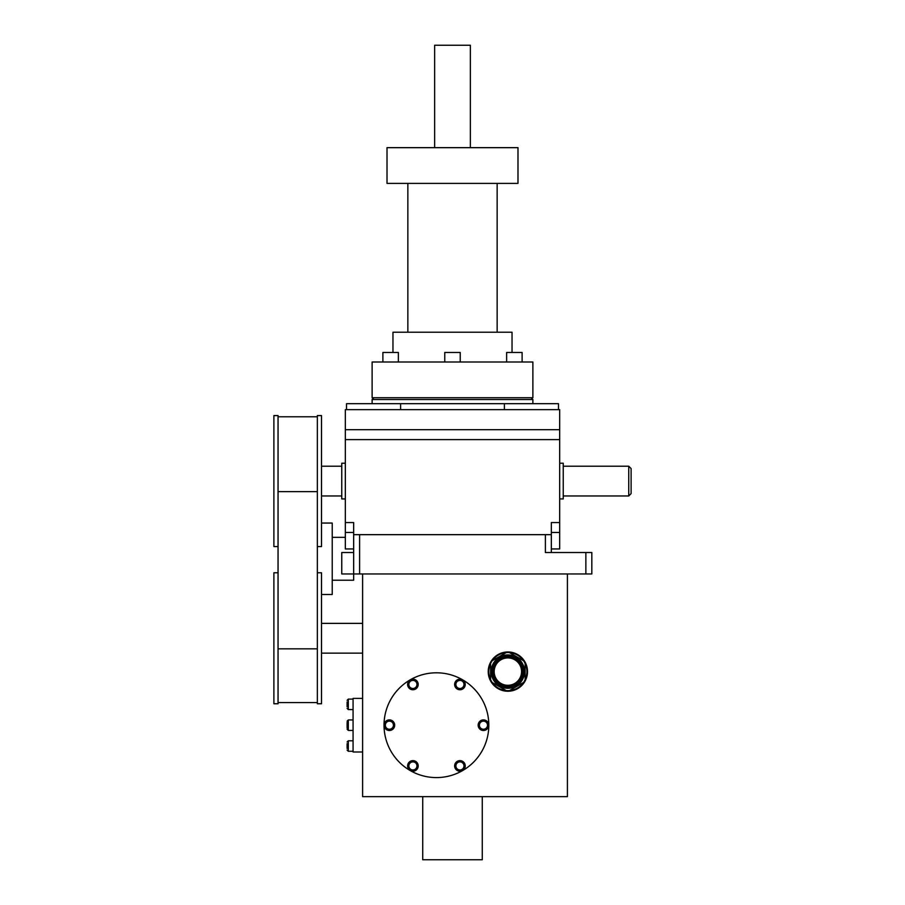 <?xml version="1.0" encoding="UTF-8"?>
<svg xmlns="http://www.w3.org/2000/svg" width="905" height="905" viewBox="0 0 905 905"><rect width="100%" height="100%" fill="white"/><g stroke="black" fill="none" stroke-linecap="round" stroke-linejoin="round"><path stroke-width="1.36" d="M454.638 765.924A5.294 5.294 0 0 0 459.944 771.23A5.294 5.294 0 0 0 465.238 765.924A5.294 5.294 0 0 0 459.944 760.63A5.294 5.294 0 0 0 454.638 765.924M455.894 765.924A4.05 4.05 0 0 0 459.944 769.974A4.05 4.05 0 0 0 463.994 765.924A4.05 4.05 0 0 0 459.944 761.874A4.05 4.05 0 0 0 455.894 765.924M407.612 765.924A5.294 5.294 0 0 0 412.906 771.23A5.294 5.294 0 0 0 418.201 765.924A5.294 5.294 0 0 0 412.906 760.63A5.294 5.294 0 0 0 407.612 765.924M408.856 765.924A4.05 4.05 0 0 0 412.906 769.974A4.05 4.05 0 0 0 416.956 765.924A4.05 4.05 0 0 0 412.906 761.874A4.05 4.05 0 0 0 408.856 765.924M384.093 725.188A5.294 5.294 0 0 0 389.388 730.493A5.294 5.294 0 0 0 394.682 725.188A5.294 5.294 0 0 0 389.388 719.894A5.294 5.294 0 0 0 384.093 725.188M385.338 725.188A4.05 4.05 0 0 0 389.388 729.238A4.05 4.05 0 0 0 393.437 725.188A4.05 4.05 0 0 0 389.388 721.138A4.05 4.05 0 0 0 385.338 725.188M407.612 684.452A5.294 5.294 0 0 0 412.906 689.757A5.294 5.294 0 0 0 418.201 684.452A5.294 5.294 0 0 0 412.906 679.157A5.294 5.294 0 0 0 407.612 684.452M408.856 684.452A4.05 4.05 0 0 0 412.906 688.501A4.05 4.05 0 0 0 416.956 684.452A4.05 4.05 0 0 0 412.906 680.413A4.05 4.05 0 0 0 408.856 684.452M454.638 684.452A5.294 5.294 0 0 0 459.944 689.757A5.294 5.294 0 0 0 465.238 684.452A5.294 5.294 0 0 0 459.944 679.157A5.294 5.294 0 0 0 454.638 684.452M455.894 684.452A4.05 4.05 0 0 0 459.944 688.501A4.05 4.05 0 0 0 463.994 684.452A4.05 4.05 0 0 0 459.944 680.413A4.05 4.05 0 0 0 455.894 684.452M478.157 725.188A5.294 5.294 0 0 0 483.462 730.493A5.294 5.294 0 0 0 488.757 725.188A5.294 5.294 0 0 0 483.462 719.894A5.294 5.294 0 0 0 478.157 725.188M479.412 725.188A4.05 4.05 0 0 0 483.462 729.238A4.05 4.05 0 0 0 487.512 725.188A4.05 4.05 0 0 0 483.462 721.138A4.05 4.05 0 0 0 479.412 725.188M488.824 725.188A52.4 52.4 0 0 0 436.425 672.8A52.4 52.4 0 0 0 384.025 725.188A52.4 52.4 0 0 0 436.425 777.587A52.4 52.4 0 0 0 488.824 725.188M521.563 671.601A13.699 13.699 0 0 0 507.875 657.912A13.699 13.699 0 0 0 494.175 671.601A13.699 13.699 0 0 0 507.875 685.3A13.699 13.699 0 0 0 521.563 671.601M491.2 671.601A16.675 16.675 0 0 1 507.875 654.937A16.675 16.675 0 0 1 524.538 671.601A16.675 16.675 0 0 1 507.875 688.275A16.675 16.675 0 0 1 491.2 671.601A16.675 16.675 0 0 0 507.875 688.275A16.675 16.675 0 0 0 524.538 671.601M526.925 671.601A19.05 19.05 0 0 0 490.601 663.546A19.05 19.05 0 0 0 509.526 690.583A19.05 19.05 0 0 0 526.925 671.601M488.225 671.601A19.65 19.65 0 0 0 507.875 691.25A19.65 19.65 0 0 0 527.524 671.601A19.65 19.65 0 0 0 507.875 651.962A19.65 19.65 0 0 0 488.225 671.601M347.113 706.76L347.113 701.941M347.113 727.971L347.113 722.405M347.113 748.446L347.113 743.616M362.6 751.987L353.074 751.987L353.074 698.4L362.6 698.4M482.275 796.638L482.275 859.75L422.726 859.75L422.726 796.638M278.05 572.774L273.887 572.774L273.887 703.762L278.05 703.762L278.05 415.587L273.887 415.587L273.887 546.575L278.05 546.575M317.35 546.575L321.513 546.575L321.513 415.587L317.35 415.587L317.35 703.762L321.513 703.762L321.513 572.774L317.35 572.774M506.63 362L506.63 352.475L522.117 352.475L522.117 362M444.762 362L444.762 352.475L460.238 352.475L460.238 362M382.883 352.475L382.883 362L382.883 352.475L398.37 352.475L398.37 362M392.962 352.475L392.962 332.226L512.038 332.226L512.038 352.475M452.5 397.725L532.875 397.725L532.875 362L372.125 362L372.125 397.725L452.5 397.725M434.638 147.662L434.638 45.25L470.362 45.25L470.362 147.662M452.5 183.387L517.988 183.387L517.988 147.662L387.012 147.662L387.012 183.387L452.5 183.387M345.325 463.213L341.762 463.213L341.762 498.938L345.325 498.938M559.675 463.213L563.238 463.213L563.238 498.938L559.675 498.938M321.513 594.506L332.226 594.506L332.226 523.056L321.513 523.056M585.863 573.962L585.863 552.525L591.825 552.525L591.825 573.962L353.663 573.962L353.663 534.663L551.337 534.663L551.337 552.525M346.525 409.637L346.525 403.675L400.598 403.675L400.598 409.637L345.325 409.637L345.325 522.558L353.663 522.558L353.663 534.663M353.663 552.525L341.762 552.525L341.762 573.962L353.663 573.962L353.663 580.207L332.226 580.207M400.598 403.675L504.402 403.675L504.402 409.637L559.675 409.637L559.675 522.558L551.337 522.558L551.337 534.663M628.737 466.199L631.113 468.575L631.113 493.587L628.737 495.963L628.737 466.199L563.238 466.199M504.402 409.637L400.598 409.637M504.402 403.675L558.476 403.675L558.476 409.637M585.863 552.525L545.387 552.525L545.387 534.663M359.613 534.663L359.613 573.962M353.663 548.95L345.325 548.95L345.325 522.558M559.675 522.558L559.675 548.95L551.337 548.95M567.412 573.962L567.412 796.638L362.6 796.638L362.6 573.962M523.475 660.684L509.526 652.629M506.212 652.629L492.263 660.684M490.601 663.546L490.601 679.655M492.263 682.528L506.212 690.583M509.526 690.583L523.475 682.528M525.138 679.655L525.138 663.546M492.987 671.601A14.887 14.887 0 0 1 507.875 656.725A14.887 14.887 0 0 1 522.762 671.601A14.887 14.887 0 0 1 507.875 686.488A14.887 14.887 0 0 1 492.987 671.601M523.35 671.601A15.476 15.476 0 0 0 507.875 656.125A15.476 15.476 0 0 0 492.388 671.601A15.476 15.476 0 0 0 507.875 687.087A15.476 15.476 0 0 0 523.35 671.601M353.074 699.113L348.301 699.113L347.113 700.3L348.301 699.113L348.301 709.588L353.074 709.588L348.301 709.588L347.113 708.4L348.301 709.588M353.074 719.95L348.301 719.95L347.113 721.138L348.301 719.95L348.301 730.426L347.113 729.238L348.301 730.426L353.074 730.426M353.074 740.788L348.301 740.788L347.113 741.976L348.301 740.788L348.301 751.274L347.113 750.075L348.301 751.274L353.074 751.274M317.35 491.653L278.05 491.653M531.088 397.725L532.875 399.512L372.125 399.512L372.125 403.675M559.675 439.604L345.325 439.604M353.663 532.457L345.325 532.457M559.675 532.457L551.337 532.457M559.675 429.694L345.325 429.694M317.35 648.84L278.05 648.84M348.301 719.95L347.113 721.138L348.301 719.95M345.325 537.344L332.226 537.344M321.513 623.375L362.6 623.375M497.15 332.226L497.15 183.387M532.875 399.512L532.875 403.675M321.513 466.199L341.762 466.199M321.513 495.963L341.762 495.963M628.737 495.963L563.238 495.963M372.125 399.512L373.912 397.725M407.85 332.226L407.85 183.387M321.513 653.15L362.6 653.15M317.35 416.775L278.05 416.775M317.35 702.563L278.05 702.563M348.301 730.426L347.113 729.238L348.301 730.426"/></g></svg>

